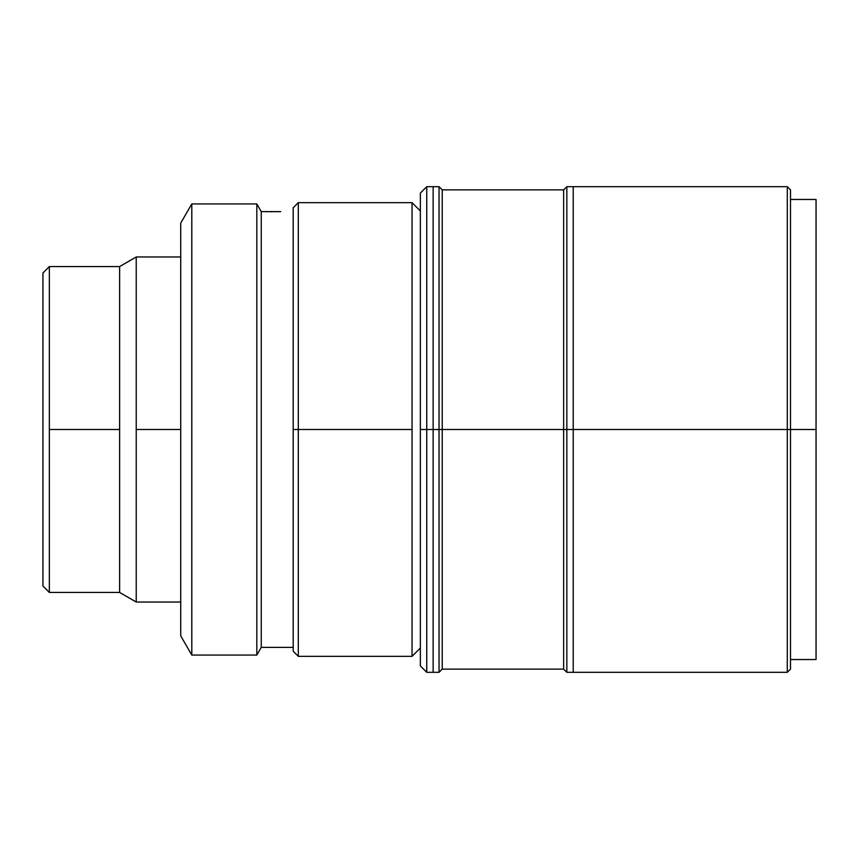 <?xml version="1.0" encoding="UTF-8"?>
<svg xmlns="http://www.w3.org/2000/svg" width="859" height="859" viewBox="0 0 859 859"><rect width="100%" height="100%" fill="white"/><g stroke="black" fill="none" stroke-linecap="round" stroke-linejoin="round"><path stroke-width="1.29" d="M49.339 266.558L42.95 272.947L42.95 586.053L49.339 592.442L49.339 266.558L49.339 429.5L119.626 429.5L119.626 266.558L119.626 592.442L136.227 602.03L136.227 256.97L119.626 266.558L136.227 256.97L136.227 429.5L180.734 429.5L136.227 429.5L136.227 602.03L119.626 592.442L119.626 429.5L49.339 429.5L49.339 592.442L42.95 586.053L42.95 272.947L49.339 266.558L119.626 266.558M298.309 429.5L298.309 202.66L298.309 429.5L412.052 429.5L412.052 656.34L420.362 648.04L412.052 656.34L412.052 202.66L412.052 429.5L298.309 429.5L298.309 656.34L298.309 429.5L293.198 429.5L298.309 429.5M293.198 207.771L293.198 651.229L293.198 207.771L298.309 202.66L412.052 202.66L420.362 210.96L412.052 202.66M270.778 211.733L272.324 211.743M280.743 211.604L261.254 211.604L261.254 647.396L293.198 647.396L261.254 647.396L261.254 211.604L256.82 203.937L256.82 655.063L261.254 647.396L256.82 655.063L256.82 203.937L191.804 203.937L180.734 223.104L180.734 635.896L191.804 655.063L191.804 203.937L191.804 655.063L256.82 655.063L191.804 655.063L180.734 635.896L180.734 223.104L191.804 203.937L256.82 203.937L261.254 211.604L264.916 211.604M280.131 211.625L265.377 211.625M267.106 211.668L266.107 211.647M275.868 211.722L277.017 211.701M816.05 429.5L816.05 199.46L816.05 429.5L790.495 429.5L816.05 429.5L816.05 659.54L816.05 429.5M787.295 429.5L790.495 429.5L790.495 189.871L790.495 429.5L787.295 429.5L787.295 186.682L787.295 429.5L573.232 429.5L787.295 429.5L787.295 672.318L787.295 429.5M790.495 189.871L787.295 186.682L573.232 186.682L573.232 672.318L573.232 186.682L566.843 186.682L566.843 429.5L573.232 429.5L566.843 429.5L566.843 186.682L563.644 189.871L563.644 429.5L566.843 429.5L563.644 429.5L563.644 189.871L442.235 189.871L442.235 429.5L442.235 189.871L439.035 186.682L439.035 429.5L439.035 186.682L433.14 186.682L433.14 429.5L426.751 429.5L426.751 672.318L426.751 429.5L420.362 429.5L420.362 665.929L426.751 672.318L433.14 672.318L433.14 186.682L433.14 672.318L433.14 429.5L563.644 429.5L442.235 429.5L442.235 669.129L442.235 429.5L439.035 429.5L439.035 672.318L439.035 429.5L433.14 429.5L433.14 672.318L439.035 672.318L442.235 669.129L563.644 669.129L563.644 429.5L563.644 669.129L566.843 672.318L566.843 429.5L566.843 672.318L787.295 672.318L790.495 669.129L790.495 429.5L790.495 669.129M420.362 193.071L426.751 186.682L433.14 186.682L433.14 429.5L426.751 429.5L426.751 186.682L426.751 429.5L420.362 429.5L420.362 193.071L420.362 665.929M136.227 256.97L180.734 256.97M180.734 602.03L136.227 602.03M119.626 592.442L49.339 592.442M412.052 656.34L298.309 656.34L293.198 651.229M816.05 199.46L790.495 199.46M816.05 659.54L790.495 659.54"/></g></svg>
